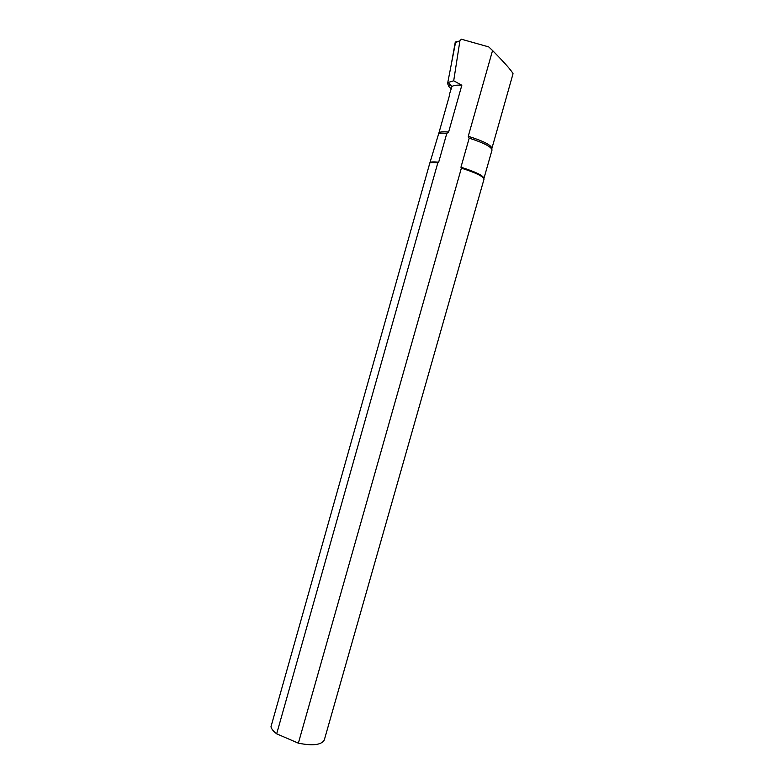 <?xml version="1.0" encoding="UTF-8"?>
<svg xmlns="http://www.w3.org/2000/svg" width="784" height="784" viewBox="0 0 784 784"><rect width="100%" height="100%" fill="white"/><g stroke="black" fill="none" stroke-linecap="round" stroke-linejoin="round"><path stroke-width="1.18" d="M450.996 65.925L455.239 42.267L456.425 41.513M276.674 733.834C273.42 731.364 271.519 729.022 270.96 726.788L429.838 163.003L438.991 132.672C440.373 131.771 443.577 131.575 448.605 132.104L446.802 133.378L438.658 162.239L437.805 162.876L276.674 733.834L298.361 743.173C312.747 746.025 321.391 744.976 324.282 740.047L324.439 739.488M438.236 133.897C439.638 133.162 442.499 132.986 446.802 133.378M429.838 163.003C431.2 162.474 433.856 162.435 437.805 162.876M430.21 162.366C431.572 161.778 434.385 161.739 438.658 162.239M438.991 132.672L449.477 95.432M449.477 94.237L451.927 86.573C453.338 85.348 456.651 84.907 461.835 85.24L448.605 132.104M498.683 124.548L513.04 73.706C511.413 70.462 504.592 62.74 492.558 50.529L468.254 136.289C483.238 140.993 491.127 144.991 491.921 148.294L501.348 115.179M298.361 743.173L461.374 168.139L460.953 167.217L469.195 138.151C483.738 142.845 491.352 146.784 492.038 149.969L491.96 150.234M469.195 138.151L468.254 136.289M460.953 167.217C475.506 171.823 483.179 175.518 483.973 178.301L492.038 149.969M461.374 168.139C475.731 172.735 483.287 176.4 484.032 179.134L483.963 179.379M449.438 83.81L448.889 86.583L447.586 83.545L448.213 82.457L453.701 80.791L461.835 85.24M448.889 86.583L451.045 88.69M447.586 83.545L455.2 44.227C455.524 42.689 457.092 41.562 459.904 40.856L461.345 39.2L488.726 46.903L492.558 50.529M459.904 40.856L453.701 80.791M491.852 148.548L491.891 149.195M324.282 740.047L484.032 179.134M451.927 86.573L448.213 82.457"/></g></svg>

